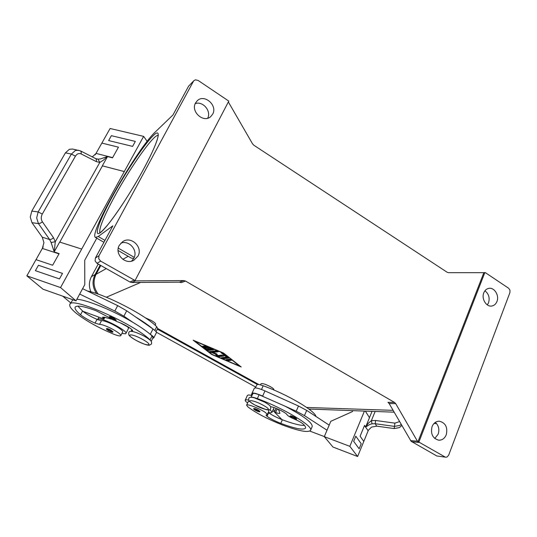<?xml version="1.0" encoding="UTF-8"?>
<svg xmlns="http://www.w3.org/2000/svg" width="537" height="537" viewBox="0 0 537 537"><rect width="100%" height="100%" fill="white"/><g stroke="black" fill="none" stroke-linecap="round" stroke-linejoin="round"><path stroke-width="0.81" d="M295.028 417.484L296.713 418.853C296.672 419.726 295.068 419.384 291.9 417.82C290.262 416.907 289.705 416.276 290.228 415.927C290.893 415.685 292.49 416.202 295.028 417.484M315.951 416.464C315.004 410.711 286.993 394.239 263.197 385.774C260.27 384.727 258.263 384.291 257.176 384.465L255.229 387.915M270.628 406.71C274.803 407.153 286.416 412.839 287.033 414.745C287.892 415.893 290.242 417.303 294.101 418.988C298.485 420.874 301.572 422.606 303.351 424.19C305.144 425.955 305.862 427.264 305.506 428.117C303.418 430.325 295.182 428.741 280.784 423.371C275.152 421.156 270.574 418.813 267.043 416.35L266.016 415.155L267.245 414.698L266.177 413.168C262.096 409.516 246.805 403.294 246.611 405.173L247.772 406.791C255.901 412.966 267.379 418.994 282.214 424.881C298.706 431.05 308.157 432.869 310.574 430.345C313.843 426.452 283.657 408.201 257.351 398.622C254.424 397.548 252.424 397.071 251.35 397.205L251.148 397.252M310.574 430.345L312.198 426.579C312.601 422.76 303.553 415.96 285.046 406.18L259.109 394.755C256.183 393.688 254.182 393.225 253.108 393.373L250.96 397.259M267.245 414.698L268.876 411.067L268.272 409.926M260.485 384.901L261.016 383.733C262.304 383.163 265.406 384.13 270.333 386.64C272.776 388.029 273.937 389.03 273.83 389.62L273.695 389.922M113.737 318.072L116.24 320.119C116.086 320.951 114.576 320.636 111.703 319.173C108.326 316.937 109.649 317.844 109.347 316.635C109.884 316.36 111.347 316.837 113.737 318.072M131.343 331.336L132.538 330.98C133.679 329.752 123.221 323.428 117.106 321.69L96.076 310.728C83.759 306.204 76.791 305.023 75.18 307.184C74.515 308.681 76.301 311.218 80.543 314.783C84.128 317.635 88.967 320.408 95.042 323.113L99.533 324.408C100.661 324.294 102.775 324.851 105.863 326.066C113.079 328.886 121.758 334.491 120.765 335.632C120.187 336.283 117.865 335.813 113.804 334.222C98.385 327.771 85.826 320.764 76.12 313.185C71.186 309.057 69.098 306.124 69.864 304.385C70.891 296.062 133.881 323.791 150.058 339.867L151.065 341.116M121.906 333.423L125.363 333.819L125.9 333.477C128.256 331.04 101.654 317.132 98.164 319.012L97.707 319.669L101.506 320.656C102.648 320.529 104.762 321.072 107.85 322.281C115.059 325.086 123.711 330.711 122.705 331.886L120.765 335.632M145.285 317.797L151.119 320.367C154.267 322.18 155.784 323.469 155.663 324.247L155.146 325.274M110.736 329.987L113.072 331.832C112.71 332.269 112.622 332.739 108.87 330.92C106.024 328.98 106.507 328.845 110.34 330.524C113.193 332.47 112.71 332.604 108.89 330.926C106.635 329.59 105.903 328.819 106.668 328.61C107.158 328.382 108.514 328.839 110.736 329.987M127.893 326.986L128.464 328.496L125.9 333.477M78.597 150.232L75.381 150.508L71.394 154.059L38.147 211.914L36.67 217.948L38.429 223.58L49.619 239.522L51.109 242.523L54.197 251.84L55.291 241.724L53.525 237.79L42.396 221.808C40.94 219.391 40.899 216.807 42.289 214.041L75.428 156.18C76.999 153.763 78.905 153.018 81.141 153.944L96.391 161.637L96.445 159.576L95.667 158.616L80.436 150.87L81.208 151.843L81.141 153.944M53.525 237.79L51.606 239.16L49.619 239.522L42.248 237.179L43.94 242.63L42.342 248.436L58.989 253.86M96.391 161.637L99.808 162.436L103.332 160.227L107.427 156.556L100.5 158.898L98.043 159.14L95.714 158.643M107.427 156.556L112.508 157.844L118.455 147.165L101.855 143.09L110.098 128.497L143.634 136.378L124.302 171.551L102.325 165.839L124.302 171.558L81.705 249.067L59.782 242.1L102.439 165.866M112.636 157.609L96.029 153.407L95.271 154.743M92.297 156.905L95.895 153.636M80.375 150.843L72.508 149.031L69.347 149.313L65.427 152.85L71.394 154.059L75.428 156.18M42.289 214.041L38.147 211.914L31.784 211.101L30.26 217.096L31.985 222.687L38.429 223.58L40.436 223.197L42.396 221.808M259.928 411.376L258.23 410.04C255.901 408.858 254.437 408.375 253.86 408.576C253.229 408.697 253.786 409.301 255.525 410.402C258.639 411.859 260.109 412.188 259.928 411.376M251.793 395.44L248.685 394.93L247.443 395.353L245.234 400.152L246.47 399.756L248.745 400.092M269.614 409.704C271.353 411 272.118 411.913 271.91 412.45L270.494 412.839L268.252 412.443M247.617 402.965C245.832 401.642 245.033 400.703 245.234 400.152M399.588 421.579L394.896 423.136L375.564 420.478L375.235 423.727L394.527 426.391L399.79 425.425L401.22 424.398M394.896 423.136L394.185 428.573L399.4 427.6L401.837 425.465M375.564 420.478L371.376 420.659L368.355 423.243L365.69 427.002L369.805 424.452L372.067 423.807L375.235 423.727L376.726 426.15L371.49 427.103L368.402 430.197M365.69 427.002L364.589 425.331L360.119 436.198L363.797 441.448L357.629 456.51L332.96 447.039L324.294 436.641L349.835 446.341L364.422 411.087M364.489 425.572L368.167 430.768M179.432 282.153L181.244 282.637L185.507 281.059L183.667 280.562L179.432 282.153L131.84 282.502L135.485 280.878L134.525 280.764L135.055 280.529L100.641 261.116L98.714 258.72L98.996 255.726L95.385 258.035L95.109 260.975L97.002 263.331L100.641 261.116M134.082 280.133L129.941 282.006L131.84 282.502M411.745 441.763L419.572 442.481L417.43 441.219L395.715 403.643L394.547 402.441L387.976 402.327L389.13 403.509L411.114 441.28L436.809 455.973L445.838 457.202L436.809 455.973M193.924 80.644L188.581 86.195L193.924 80.644L195.475 79.838L198.14 80.449L228.789 101.104L135.055 280.529M417.92 441.877L483.85 272.675L485.576 272.796L508.633 288.228L509.982 290.148L509.928 292.571L448.657 455.208L447.073 457L445.838 457.202M228.346 101.949L252.544 143.835L253.826 145.212L447.133 272.246L448.529 272.682L483.85 272.675M487.334 304.909L488.563 302.747C489.952 297.807 488.744 293.82 484.924 290.792M483.797 292.819C484.83 290.322 486.488 288.839 488.777 288.369C494.315 287.114 499.511 295.491 496.953 301.492C495.899 304.083 494.181 305.587 491.791 306.016C486.307 307.11 481.226 298.76 483.797 292.819M131.659 261.096L133.78 258.378C138.371 250.611 129.336 239.851 120.892 243.12M119.308 245.302L122.718 241.623C131.189 235.662 143.245 247.221 137.969 256.115L133.867 260.244C125.369 265.365 114.119 253.914 119.308 245.302M434.755 438.501L438.165 434.191C439.628 429.432 438.682 425.485 435.339 422.351M432.077 426.573C433.627 423.008 436.064 421.223 439.38 421.209C445.582 422.847 447.871 427.378 446.254 434.789C444.67 438.467 442.152 440.273 438.709 440.192C432.634 438.407 430.426 433.869 432.077 426.573M207.698 118.2C211.558 111.058 202.771 100.734 195.24 103.641M195.582 102.916L197.213 100.795C204.268 93.525 217.881 105.413 212.665 114.173L210.719 116.61C203.583 123.396 190.373 111.542 195.582 102.916M185.507 281.059L394.547 402.441M157.677 328.496L258.8 384.526M223.493 353.017L241.227 366.986L211.605 354.42L193.172 340.196L223.493 353.017M135.485 280.878L183.667 280.562M193.427 81.315L98.996 255.726M419.572 442.481L444.904 456.893M484.891 272.467L418.907 441.964M188.581 86.195L172.974 114.965L155.24 132.021C137.036 148.662 88.088 234.535 95.465 237.421L103.916 242.301M95.385 258.035L112.864 225.802L98.211 236.502L95.465 237.421M129.941 282.006L97.002 263.331M436.628 423.633L433.997 423.492M133.753 258.425L131.29 258.096L118.093 250.477M100.822 265.493L96.083 274.286C92.794 281.227 93.519 287.852 98.271 294.162M375.141 411.483L371.376 420.659L372.067 423.807M365.724 426.855L369.476 417.712L365.361 411.12M368.067 431.003L363.791 441.441M394.185 428.573L376.726 426.15M357.629 456.51L349.835 446.341M355.803 436.185L353.668 441.354L359.146 448.778L361.22 443.737L355.809 436.185L353.675 441.354L359.152 448.778M285.046 406.18L296.216 411.221L304.445 415.598L327.02 430.231L329.188 425.123L306.701 410.402L298.498 406.019L265.479 391.137L287.349 400.991M352.816 410.657L352.413 411.604L330.805 421.303L324.294 436.641M324.321 436.581L309.829 431.077M249.47 401.273L248.262 401.562L246.611 405.173M51.109 242.523L55.291 241.724L99.808 162.436L98.043 159.14M31.784 211.101L65.427 152.85M54.042 251.947L59.137 253.605L52.66 265.224L35.999 259.646L26.85 275.843L60.547 287.563L81.705 249.067L59.667 242.059L54.197 251.84M107.44 156.703L102.325 165.839M96.029 153.407L101.855 143.09L118.455 147.165M108.635 140.573L132.592 146.386L135.337 141.419L111.381 135.68L108.628 140.566L132.599 146.393L135.337 141.419M42.248 237.179L31.985 222.687M26.85 275.843L43.027 289.208L76.019 300.848L60.547 287.563M36.006 259.646L42.342 248.436M43.215 246.879L42.483 248.181M59.466 278.925L62.507 273.4L59.466 278.925L35.395 270.682L59.466 278.925M76.865 299.29C86.679 299.693 113.179 310.527 132.834 322.321L123.893 316.199L114.831 311.037L79.684 294.075L84.779 284.65L84.718 260.264L96.781 238.18M147.165 141.338L143.634 136.378M135.593 316.958L152.595 328.738C148.393 325.167 142.721 321.24 135.593 316.958L126.698 310.795L117.677 305.62L82.597 288.678L76.019 300.848M35.395 270.682L38.442 265.271L62.507 273.4M62.728 296.162L70.676 302.875M69.864 304.385L72.851 299.733M203.355 346.54L206.819 349.225L208.537 349.949L213.343 349.305M213.679 349.755L208.282 350.466L206.57 349.741L202.113 346.19L203.912 346.882L207.101 349.352L208.712 349.131L203.429 345.996L209.484 349.023L211.122 348.802L204.758 345.801L213.733 349.634M211.122 348.802L211.323 348.385M208.712 349.131L208.913 348.708M226.533 359.595L227.997 360.146L231.064 359.85M227.755 360.669L225.929 359.656L229.588 359.293L231.507 360.28L227.755 360.669L227.997 360.146M223.023 353.071L195.059 341.25L212.048 354.373L239.415 365.979L223.123 352.856M221.962 357.655L223.432 358.213L228.366 357.702M228.695 358.172L223.184 358.729L221.284 357.756L226.607 357.165L221.063 352.702L222.902 353.4L228.755 358.038M222.244 353.004L226.856 356.635L226.607 357.165M209.833 351.534L216.653 353.823L217.78 355.548L222.016 355.071L223.949 356.065L218.398 356.702L216.518 355.809L215.317 353.984L209.168 351.648L216.471 350.681L218.337 351.728L212.269 352.48L212.524 351.963L218.002 351.272M215.317 353.984L215.552 353.487M215.585 353.5L216.767 355.293L218.646 356.185L223.52 355.642M100.171 265.13L95.089 274.561C91.941 281.073 92.445 287.416 96.6 293.585M157.354 329.141L257.25 384.452M309.46 409.503L310.842 409.1M98.231 264.029L91.438 276.609C88.934 281.529 88.759 286.61 90.914 291.853M156.368 332.222L255.632 387.036M77.872 306.124L82.799 311.232C86.41 314.064 91.149 316.776 97.016 319.381L97.707 319.669M132.834 322.321C139.989 326.59 145.688 330.49 149.917 334.021L152.058 335.907L153.072 337.632L151.212 341.31M87.35 290.973C105.702 294.511 145.426 315.078 156.703 326.711L157.683 328.49L156.066 331.691M82.799 311.232L103.99 319.038L102.48 317.186L104.628 317.266L111.159 319.112M120.187 322.804L130.196 328.241M152.723 338.317L153.736 337.961C153.985 337.276 152.837 336.055 150.3 334.283L149.917 334.021M152.595 328.738L152.971 329C155.495 330.785 156.636 332.027 156.374 332.732L153.743 337.961M104.883 317.34L103.99 319.038M304.519 425.452C299.995 425.519 292.611 423.626 282.375 419.78L281.965 419.625C276.474 417.437 272.037 415.148 268.654 412.758L268.305 412.49M272.608 410.886L274.548 411.798M275.051 410.664L273.192 409.583M265.479 391.137L264.989 390.916C258.894 388.305 255.33 387.425 254.29 388.278L251.967 393.359C252.994 392.54 256.552 393.44 262.653 396.071L263.143 396.293M252.316 394.286L251.967 393.359M276.085 408.348L274.434 412.054L275.609 412.497C278.139 413.423 279.576 413.691 279.918 413.289L278.817 410.12L276.985 408.711M281.965 419.625L274.434 412.054M136.405 340.512C124.295 334.061 130.216 332.551 142.365 339.27C154.649 345.895 148.071 346.996 136.405 340.512M291.94 417.826C295.887 419.565 296.76 419.619 294.551 417.987C290.591 416.242 289.718 416.188 291.94 417.826M261.512 389.479L263.197 385.774M257.351 398.622L259.109 394.755M254.941 405.019C265.406 410.839 274.387 411.282 263.258 405.281C252.356 399.246 243.899 399.139 254.941 405.019M113.3 318.663C116.368 320.804 115.844 320.972 111.723 319.173C108.649 317.031 109.172 316.864 113.3 318.663M131.773 331.275L132.33 330.195M255.558 410.409C259.25 412.047 259.995 412.08 257.794 410.516C254.095 408.879 253.343 408.845 255.558 410.409M99.875 232.709C98.795 228.675 103.782 216.458 114.831 196.059C130.827 166.591 154.441 133.176 158.341 135.458M143.587 169.155C158.73 141.258 162.382 126.651 153.314 135.552C144.446 144.064 126.289 171.249 112.971 195.542C99.573 219.881 92.941 238.066 100.305 232.675C107.42 227.722 128.551 196.972 143.587 169.155M417.43 441.219L410.604 440.608M389.13 403.509L395.715 403.643M106.339 297.23L140.647 282.442M306.654 407.455L393.091 410.349M96.083 274.286L106.272 268.587M122.798 259.331L128.195 256.31M98.211 236.502L104.95 240.395M118.294 248.114L134.257 257.337M372.04 411.369L369.449 417.672M208.282 350.466L208.537 349.949M205.899 346.593L206.101 346.177M204.053 346.533L204.241 346.143M206.57 349.741L206.819 349.225M223.184 358.729L223.432 358.213M210.679 352.561L210.927 352.044M216.518 355.809L216.767 355.293M218.398 356.702L218.646 356.185M95.089 274.561L91.438 276.609M150.058 339.867L152.058 335.907M99.533 324.408L101.506 320.656M95.042 323.113L97.016 319.381M80.543 314.783L82.557 311.03M154.831 330.416L156.703 326.711M152.971 329L150.3 334.283M104.044 317.119L103.332 318.468M117.677 305.62L114.831 311.037M126.698 310.795L123.893 316.199M267.043 416.35L268.654 412.758M280.784 423.371L282.375 419.78M264.989 390.916L262.653 396.071M277.233 408.852L275.609 412.497M306.701 410.402L304.445 415.598M298.498 406.019L296.216 411.221M248.812 398.541C248.866 397.205 250.618 396.937 254.075 397.729L264.781 402.2C270.782 405.737 270.326 406.375 270.608 406.663L270.722 408.637C270.547 409.912 268.97 410.228 265.969 409.57L254.833 404.985C247.55 400.495 248.772 400.763 248.812 398.541M128.739 332.625L128.739 334.658C129.202 335.263 128.591 335.954 136.331 340.505C146.735 345.687 148.064 345.13 149.44 345.217L151.562 343.935L151.562 341.921C151.092 341.284 151.649 340.572 144.07 336.081C130.739 329.322 129.088 331.41 128.739 332.625M131.095 331.336L131.927 329.711M158.093 135.109C157.891 135.639 158.791 134.284 157.093 140.191C154.911 146.796 150.387 156.468 143.533 169.222C132.699 189.212 118.012 212.068 108.514 223.875C102.554 231.044 100.983 232.018 100.365 232.42L99.607 232.81M394.151 412.181L308.835 409.026M274.071 407.617L271.91 412.45M97.761 319.32L98.902 317.166M251.135 395.279L251.934 393.54"/></g></svg>
